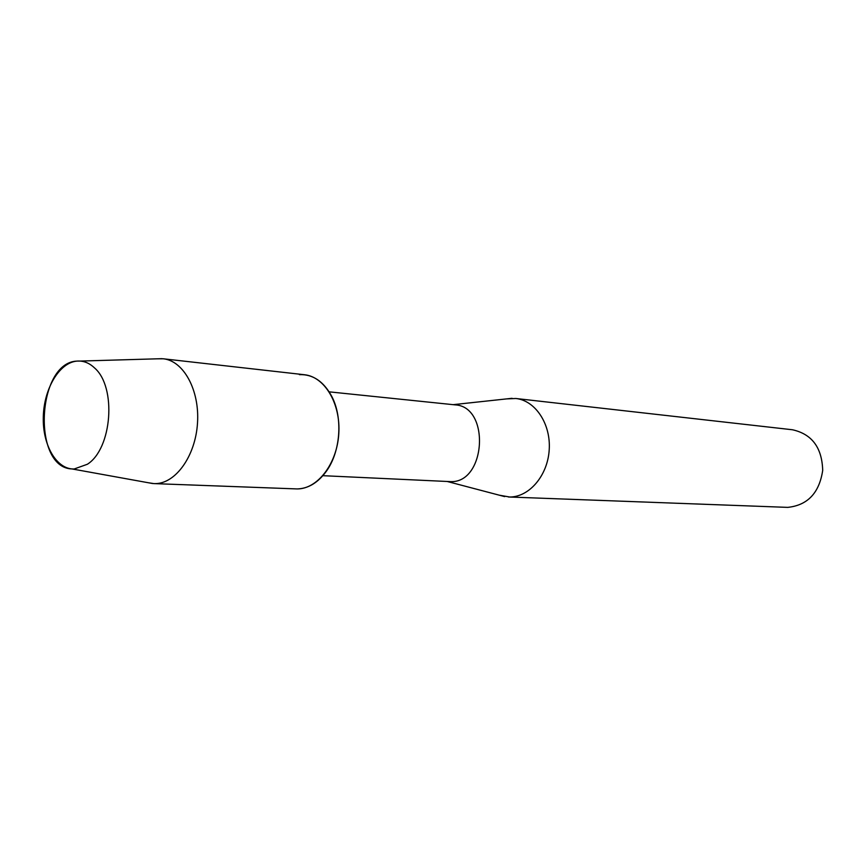 <?xml version="1.0" encoding="UTF-8"?>
<svg xmlns="http://www.w3.org/2000/svg" width="866" height="866" viewBox="0 0 866 866"><rect width="100%" height="100%" fill="white"/><g stroke="black" fill="none" stroke-linecap="round" stroke-linejoin="round"><path stroke-width="1.3" d="M76.955 361.1C59.364 362.594 43.95 388.639 43.3 416.806C42.402 444.983 56.496 469.513 74.13 469.004L87.379 464.252C112.115 448.685 116.737 387.08 94.611 367.996C89.22 362.876 83.342 360.581 76.955 361.1C36.751 362.432 31.88 467.976 72.073 468.95L74.13 469.004L87.379 464.252C112.115 448.685 116.737 387.08 94.611 367.996C90.194 363.763 85.388 361.458 80.181 361.068L76.955 361.1M322.877 475.683L450.482 481.626C486.043 483.38 490.502 406.306 454.964 404.855L329.177 391.843M499.206 495.168L509.641 497.008C529.267 497.16 547.734 475.521 549.217 449.714C550.949 423.918 535.307 400.46 515.8 398.49L506.426 398.912M508.407 496.987L787.746 507.379C807.632 505.268 819.29 492.949 822.7 470.411C822.04 447.657 811.962 434.104 792.466 429.763L515.8 398.49M147.924 482.676L153.877 483.607L297.19 488.933C308.199 488.608 317.876 482.784 326.211 471.45C340.533 451.933 343.088 417.975 331.84 396.531C323.678 381.419 312.853 374.123 299.387 374.642M153.877 483.607L155.166 483.618C175.668 483.683 195.51 455.971 197.502 423.084C199.743 390.209 183.603 360.754 163.241 358.784L157.222 358.816M297.19 488.933C317.541 489.041 337.004 463.797 338.79 433.779C340.825 403.772 324.696 376.732 304.475 374.74L163.241 358.784M447.397 481.528L504.694 496.608M453.167 404.66L512.077 398.306M72.073 468.95L152.665 483.531M80.181 361.068L162.039 358.676"/></g></svg>
